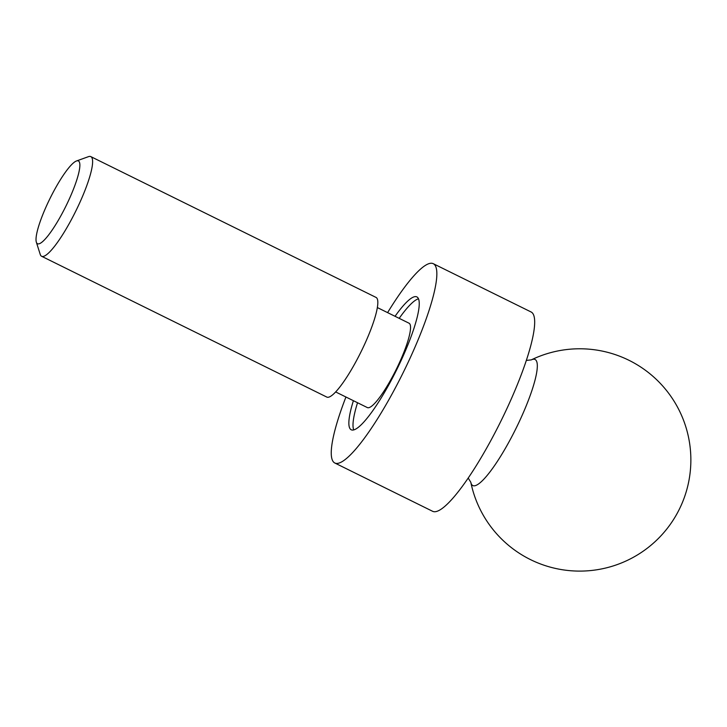 <?xml version="1.0" encoding="UTF-8"?>
<svg xmlns="http://www.w3.org/2000/svg" width="727" height="727" viewBox="0 0 727 727"><rect width="100%" height="100%" fill="white"/><g stroke="black" fill="none" stroke-linecap="round" stroke-linejoin="round"><path stroke-width="1.09" d="M468.224 478.075L470.823 482.319A70.301 13.45 -63.7 0 0 473.359 485.763A70.301 13.45 -63.7 0 0 517.315 425.749A70.301 13.45 -63.7 0 0 534.49 359.292A70.301 13.45 -63.7 0 0 531.264 359.892L526.312 360.41M345.934 397.015A111.158 21.265 -63.7 0 0 334.838 463.017L432.665 511.317A111.158 21.265 -63.7 0 0 503.048 416.744A111.158 21.265 -63.7 0 0 531.083 311.974L433.247 263.674A111.158 21.265 -63.7 0 0 387.6 312.628M334.838 463.017A111.158 21.265 -63.7 0 0 405.221 368.444A111.158 21.265 -63.7 0 0 433.247 263.674M353.395 400.695A74.109 14.176 -63.7 0 0 351.241 429.793A74.109 14.176 -63.7 0 0 398.16 366.744A74.109 14.176 -63.7 0 0 416.844 296.898A74.109 14.176 -63.7 0 0 395.052 316.3M418.479 298.806A74.109 14.176 -63.7 0 0 399.196 318.344M335.674 391.944L367.353 407.583A47.055 9.006 -63.7 0 0 397.151 367.553A47.055 9.006 -63.7 0 0 409.01 323.197L377.331 307.557M36.35 242.2L40.23 254.414A55.579 10.632 -63.7 0 0 41.621 256.286L326.832 397.087A55.579 10.632 -63.7 0 0 362.019 349.796A55.579 10.632 -63.7 0 0 376.032 297.416L90.82 156.614A55.579 10.632 -63.7 0 0 88.494 156.65L76.435 160.994A46.164 8.833 -63.7 0 0 49.145 200.243A46.164 8.833 -63.7 0 0 36.35 242.2A46.164 8.833 -63.7 0 0 66.73 204.478A46.164 8.833 -63.7 0 0 76.435 160.994M41.621 256.286A55.579 10.632 -63.7 0 0 76.808 208.994A55.579 10.632 -63.7 0 0 90.82 156.614M357.539 402.74A74.109 14.176 -63.7 0 0 353.749 429.93M470.823 482.319A111.158 111.158 0 0 0 687.778 485.954A111.158 111.158 0 0 0 531.264 359.892"/></g></svg>
